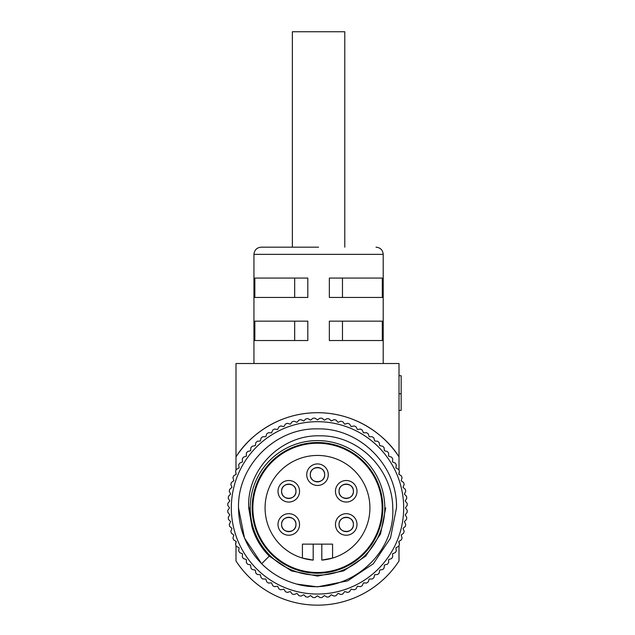 <?xml version="1.0" encoding="UTF-8"?>
<svg xmlns="http://www.w3.org/2000/svg" width="635" height="635" viewBox="0 0 635 635"><rect width="100%" height="100%" fill="white"/><g stroke="black" fill="none" stroke-linecap="round" stroke-linejoin="round"><path stroke-width="0.95" d="M229.529 507.873L227.774 510.381L229.529 507.873L228.124 505.865M227.774 510.381A89.765 89.765 0 0 0 227.854 512.405L228.243 512.882M229.799 514.771L228.243 517.414L229.799 514.771L227.854 512.405M228.243 517.414A89.765 89.765 0 0 0 228.481 519.422L228.91 519.867M230.616 521.629L229.267 524.391L230.616 521.629L228.481 519.422M229.267 524.391A89.765 89.765 0 0 0 229.664 526.375L230.124 526.78M231.965 528.407L230.838 531.265L231.965 528.407L229.664 526.375M230.838 531.265A89.765 89.765 0 0 0 231.386 533.209L231.878 533.583M233.839 535.051L232.942 537.988L233.839 535.051L231.386 533.209M232.942 537.988A89.765 89.765 0 0 0 233.64 539.885L234.156 540.218M235.998 541.385L235.561 544.528L236.228 541.536L233.64 539.885M235.561 544.528A89.765 89.765 0 0 0 236.41 546.37L239.117 547.807L238.689 550.847A89.765 89.765 0 0 0 239.681 552.609L242.491 553.831L242.308 556.895A89.765 89.765 0 0 0 243.427 558.578L246.332 559.578L246.388 562.642A89.765 89.765 0 0 0 247.634 564.237L250.611 564.999L250.904 568.055A89.765 89.765 0 0 0 252.278 569.539L255.294 570.071L255.826 573.095A89.765 89.765 0 0 0 257.318 574.469L260.366 574.762L261.136 577.731A89.765 89.765 0 0 0 262.723 578.985L265.795 579.041L266.795 581.938A89.765 89.765 0 0 0 268.47 583.065L271.534 582.874L272.756 585.692A89.765 89.765 0 0 0 274.526 586.676L277.566 586.248L279.003 588.962A89.765 89.765 0 0 0 280.837 589.804L283.837 589.145L285.488 591.733A89.765 89.765 0 0 0 287.385 592.431L290.314 591.534L292.163 593.987A89.765 89.765 0 0 0 294.108 594.535L296.966 593.408L298.998 595.709A89.765 89.765 0 0 0 300.982 596.098L303.736 594.757L305.943 596.884A89.765 89.765 0 0 0 307.951 597.122L310.594 595.567L312.968 597.519A89.765 89.765 0 0 0 314.984 597.598L317.5 595.836L320.016 597.598A89.765 89.765 0 0 0 322.032 597.519L324.406 595.567L327.049 597.122A89.765 89.765 0 0 0 329.057 596.884L331.264 594.757L334.018 596.098A89.765 89.765 0 0 0 336.002 595.709L338.034 593.408L340.892 594.535A89.765 89.765 0 0 0 342.837 593.987L344.686 591.534L347.615 592.431A89.765 89.765 0 0 0 349.512 591.733L351.163 589.145L354.163 589.804A89.765 89.765 0 0 0 355.997 588.962L357.434 586.248L360.474 586.676A89.765 89.765 0 0 0 362.244 585.692L363.466 582.874L366.53 583.065A89.765 89.765 0 0 0 368.205 581.938L369.205 579.041L372.277 578.985A89.765 89.765 0 0 0 373.864 577.731L374.634 574.762L377.682 574.469A89.765 89.765 0 0 0 379.174 573.095L379.706 570.071L382.722 569.539A89.765 89.765 0 0 0 384.096 568.055L384.389 564.999L387.366 564.237A89.765 89.765 0 0 0 388.612 562.642L388.668 559.578L391.573 558.578A89.765 89.765 0 0 0 392.692 556.895L392.509 553.831L395.319 552.609A89.765 89.765 0 0 0 396.311 550.847L395.883 547.807L398.589 546.37A89.765 89.765 0 0 0 399.439 544.528L399.002 541.385M398.772 541.536L401.36 539.885L398.772 541.536L399.439 544.528M402.058 537.988L401.161 535.051L403.614 533.209L401.161 535.051L402.058 537.988A89.765 89.765 0 0 1 401.36 539.885M404.162 531.265L403.034 528.407L405.336 526.375L403.034 528.407L404.162 531.265A89.765 89.765 0 0 1 403.614 533.209M405.733 524.391L404.384 521.629L406.519 519.422L404.384 521.629L405.733 524.391A89.765 89.765 0 0 1 405.336 526.375M406.757 517.414L405.201 514.771L407.146 512.405L405.201 514.771L406.757 517.414A89.765 89.765 0 0 1 406.519 519.422M407.225 510.381L405.471 507.873L407.225 505.357L405.471 507.873L407.225 510.381A89.765 89.765 0 0 1 407.146 512.405M407.146 503.333L405.201 500.967L406.757 498.324L405.201 500.967L407.146 503.333A89.765 89.765 0 0 1 407.225 505.357M406.519 496.316L404.384 494.109L405.733 491.355L404.384 494.109L406.519 496.316A89.765 89.765 0 0 1 406.757 498.324M405.336 489.371L403.034 487.331L404.162 484.481L403.034 487.331L405.336 489.371A89.765 89.765 0 0 1 405.733 491.355M403.614 482.536L401.161 480.687L402.058 477.75L401.161 480.687L403.614 482.536A89.765 89.765 0 0 1 404.162 484.481M402.058 477.75A89.765 89.765 0 0 0 401.36 475.853L398.772 474.21L399.439 471.21L399.002 474.353M236.228 474.21L233.64 475.853L236.228 474.21L235.561 471.21A89.765 89.765 0 0 1 236.41 469.376L239.117 467.931L238.689 464.891A89.765 89.765 0 0 1 239.681 463.129L242.491 461.907L242.308 458.843A89.765 89.765 0 0 1 243.427 457.16L246.332 456.16L246.388 453.096A89.765 89.765 0 0 1 247.634 451.509L250.611 450.739L250.904 447.683A89.765 89.765 0 0 1 252.278 446.199L255.294 445.667L255.826 442.643A89.765 89.765 0 0 1 257.318 441.269L260.366 440.976L261.136 438.007A89.765 89.765 0 0 1 262.723 436.753L265.795 436.705L266.795 433.8A89.765 89.765 0 0 1 268.47 432.681L271.534 432.864L272.756 430.054A89.765 89.765 0 0 1 274.526 429.062L277.566 429.49L279.003 426.783A89.765 89.765 0 0 1 280.837 425.934L283.837 426.601L285.488 424.013A89.765 89.765 0 0 1 287.385 423.307L290.314 424.204L292.163 421.759A89.765 89.765 0 0 1 294.108 421.203L296.966 422.331L298.998 420.037A89.765 89.765 0 0 1 300.982 419.64L303.736 420.981L305.943 418.854A89.765 89.765 0 0 1 307.951 418.616L310.594 420.172L312.968 418.219A89.765 89.765 0 0 1 314.984 418.14L317.5 419.902L320.016 418.14A89.765 89.765 0 0 1 322.032 418.219L324.406 420.172L327.049 418.616A89.765 89.765 0 0 1 329.057 418.854L331.264 420.981L334.018 419.64A89.765 89.765 0 0 1 336.002 420.037L338.034 422.331L340.892 421.203A89.765 89.765 0 0 1 342.837 421.759L344.686 424.204L347.615 423.307A89.765 89.765 0 0 1 349.512 424.013L351.163 426.601L354.163 425.934A89.765 89.765 0 0 1 355.997 426.783L357.434 429.49L360.474 429.062A89.765 89.765 0 0 1 362.244 430.054L363.466 432.864L366.53 432.681A89.765 89.765 0 0 1 368.205 433.8L369.205 436.705L372.277 436.753A89.765 89.765 0 0 1 373.864 438.007L374.634 440.976L377.682 441.269A89.765 89.765 0 0 1 379.174 442.643L379.706 445.667L382.722 446.199A89.765 89.765 0 0 1 384.096 447.683L384.389 450.739L387.366 451.509A89.765 89.765 0 0 1 388.612 453.096L388.668 456.16L391.573 457.16A89.765 89.765 0 0 1 392.692 458.843L392.509 461.907L395.319 463.129A89.765 89.765 0 0 1 396.311 464.891L395.883 467.931L398.589 469.376A89.765 89.765 0 0 1 399.439 471.21M233.839 480.687L231.386 482.536L233.839 480.687L232.942 477.75A89.765 89.765 0 0 1 233.64 475.853M231.965 487.331L229.664 489.371L231.965 487.331L230.838 484.481A89.765 89.765 0 0 1 231.386 482.536M230.616 494.109L228.481 496.316L230.616 494.109L229.267 491.355A89.765 89.765 0 0 1 229.664 489.371M229.799 500.967L227.854 503.333L229.799 500.967L228.243 498.324A89.765 89.765 0 0 1 228.481 496.316M396.494 507.873L390.477 538.099L373.356 563.729L347.726 580.85L317.5 586.859L296.831 584.113A78.994 78.994 0 0 1 261.644 563.729L244.523 538.099L238.506 507.873C237.403 465.685 275.312 427.776 317.5 428.879C359.688 427.776 397.597 465.685 396.494 507.873L390.477 538.099L373.356 563.729L347.726 580.85L317.5 586.859L296.831 584.113C343.924 597.503 395.7 556.816 392.74 507.873C392.636 469.487 358.632 435.221 320.008 435.832C281.511 434.467 246.586 469.289 248.706 507.873L252 526.931A68.223 68.223 0 0 0 269.264 556.109L261.644 563.729C246.563 548.156 238.855 529.542 238.506 507.873C237.403 465.685 275.312 427.776 317.5 428.879C359.688 427.776 397.597 465.685 396.494 507.873C397.597 465.685 359.688 427.776 317.5 428.879C275.312 427.776 237.403 465.685 238.506 507.873M243.943 536.662L242.419 532.432M242.245 531.876L241.324 528.772M241.316 528.749L241.102 527.955M384.786 507.873A67.286 67.286 0 0 1 317.5 575.159A67.286 67.286 0 0 1 250.214 507.873A67.286 67.286 0 0 1 317.5 440.587A67.286 67.286 0 0 1 384.786 507.873M382.849 507.873A65.349 65.349 0 0 0 317.5 442.524A65.349 65.349 0 0 0 252.151 507.873A65.349 65.349 0 0 0 317.5 573.222A65.349 65.349 0 0 0 382.849 507.873M403.677 507.873A86.177 86.177 0 0 1 317.5 594.042A86.177 86.177 0 0 1 231.323 507.873A86.177 86.177 0 0 1 317.5 421.696A86.177 86.177 0 0 1 403.677 507.873M382.127 507.873A64.627 64.627 0 0 1 317.5 572.5A64.627 64.627 0 0 1 252.873 507.873A64.627 64.627 0 0 1 317.5 443.238A64.627 64.627 0 0 1 382.127 507.873M321.81 560.118L332.581 558.078L332.581 544.131L321.81 544.131L321.81 560.118A52.419 52.419 0 0 0 369.919 507.873A52.419 52.419 0 0 0 317.5 455.446A52.419 52.419 0 0 0 265.081 507.873A52.419 52.419 0 0 0 313.19 560.118L313.19 544.131L302.419 544.131L302.419 558.078L313.19 560.118M356.997 524.462A10.771 10.771 0 0 1 346.226 535.234A10.771 10.771 0 0 1 335.455 524.462A10.771 10.771 0 0 1 346.226 513.683A10.771 10.771 0 0 1 356.997 524.462M328.271 474.694A10.771 10.771 0 0 1 317.5 485.465A10.771 10.771 0 0 1 306.729 474.694A10.771 10.771 0 0 1 317.5 463.923A10.771 10.771 0 0 1 328.271 474.694M299.545 524.462A10.771 10.771 0 0 1 288.774 535.234A10.771 10.771 0 0 1 278.003 524.462A10.771 10.771 0 0 1 288.774 513.683A10.771 10.771 0 0 1 299.545 524.462M299.545 491.284A10.771 10.771 0 0 1 288.774 502.055A10.771 10.771 0 0 1 278.003 491.284A10.771 10.771 0 0 1 288.774 480.512A10.771 10.771 0 0 1 299.545 491.284M356.997 491.284A10.771 10.771 0 0 1 346.226 502.055A10.771 10.771 0 0 1 335.455 491.284A10.771 10.771 0 0 1 346.226 480.512A10.771 10.771 0 0 1 356.997 491.284M353.409 524.462C353.854 533.725 338.59 533.717 339.042 524.462A7.183 7.183 0 0 1 346.226 517.279A7.183 7.183 0 0 1 353.409 524.462A7.183 7.183 0 0 1 346.226 531.638A7.183 7.183 0 0 1 339.042 524.462C338.598 515.191 353.862 515.199 353.409 524.462M324.683 474.694C325.128 483.957 309.864 483.949 310.317 474.694A7.183 7.183 0 0 1 317.5 467.511A7.183 7.183 0 0 1 324.683 474.694A7.183 7.183 0 0 1 317.5 481.878A7.183 7.183 0 0 1 310.317 474.694C309.872 465.431 325.136 465.439 324.683 474.694M295.958 524.462C296.402 533.725 281.138 533.717 281.591 524.462A7.183 7.183 0 0 1 288.774 517.279A7.183 7.183 0 0 1 295.958 524.462A7.183 7.183 0 0 1 288.774 531.638A7.183 7.183 0 0 1 281.591 524.462C281.146 515.191 296.41 515.199 295.958 524.462M295.958 491.284C296.402 500.547 281.138 500.539 281.591 491.284A7.183 7.183 0 0 1 288.774 484.1A7.183 7.183 0 0 1 295.958 491.284A7.183 7.183 0 0 1 288.774 498.459A7.183 7.183 0 0 1 281.591 491.284C281.146 482.021 296.41 482.028 295.958 491.284M353.409 491.284C353.854 500.547 338.59 500.539 339.042 491.284A7.183 7.183 0 0 1 346.226 484.1A7.183 7.183 0 0 1 353.409 491.284A7.183 7.183 0 0 1 346.226 498.459A7.183 7.183 0 0 1 339.042 491.284C338.598 482.021 353.862 482.028 353.409 491.284M269.264 556.109L291.394 570.897L317.5 576.088L343.606 570.897L365.736 556.109L380.524 533.979L385.723 507.873M249.277 507.873L252 526.931M401.36 475.853L398.772 474.21M227.774 505.357A89.765 89.765 0 0 1 227.854 503.333M321.81 544.131L313.19 544.131M318.579 247.182L261.128 247.182L318.579 247.182M329.351 297.45L329.351 278.066L382.302 278.066L382.302 297.45L329.351 297.45M329.351 340.535L329.351 321.151L382.302 321.151L382.302 340.535L329.351 340.535M344.789 247.182L344.789 31.75L292.37 31.75L292.37 247.182M399.002 545.481L399.002 560.999A97.29 97.29 0 0 1 235.998 560.999L235.998 545.481M399.002 470.265L399.002 456.875C386.636 436.634 356.989 412.671 317.698 412.71C278.313 412.536 248.539 436.388 235.998 456.875A97.29 97.29 0 0 1 399.002 456.875L399.002 363.522L235.998 363.522L235.998 470.265M235.998 473.154L235.998 474.353M399.002 410.408L401.161 410.408L399.002 410.408L399.002 393.763L401.161 393.763L401.161 410.408M399.002 393.756L401.161 393.756L401.161 375.729L399.002 375.729L399.002 393.763M307.808 278.066L307.808 297.45L254.849 297.45L254.849 278.066L307.808 278.066M307.808 321.151L307.808 340.535L254.849 340.535L254.849 321.151L307.808 321.151M342.471 321.151L342.471 340.535M342.471 278.066L342.471 297.45M294.68 297.45L294.68 278.066M294.68 340.535L294.68 321.151M383.207 363.522L383.207 254.365L253.944 254.365C254.381 250.015 256.778 247.618 261.128 247.182M253.944 363.522L253.944 254.365M383.207 254.365C382.77 250.015 380.381 247.618 376.023 247.182"/></g></svg>
